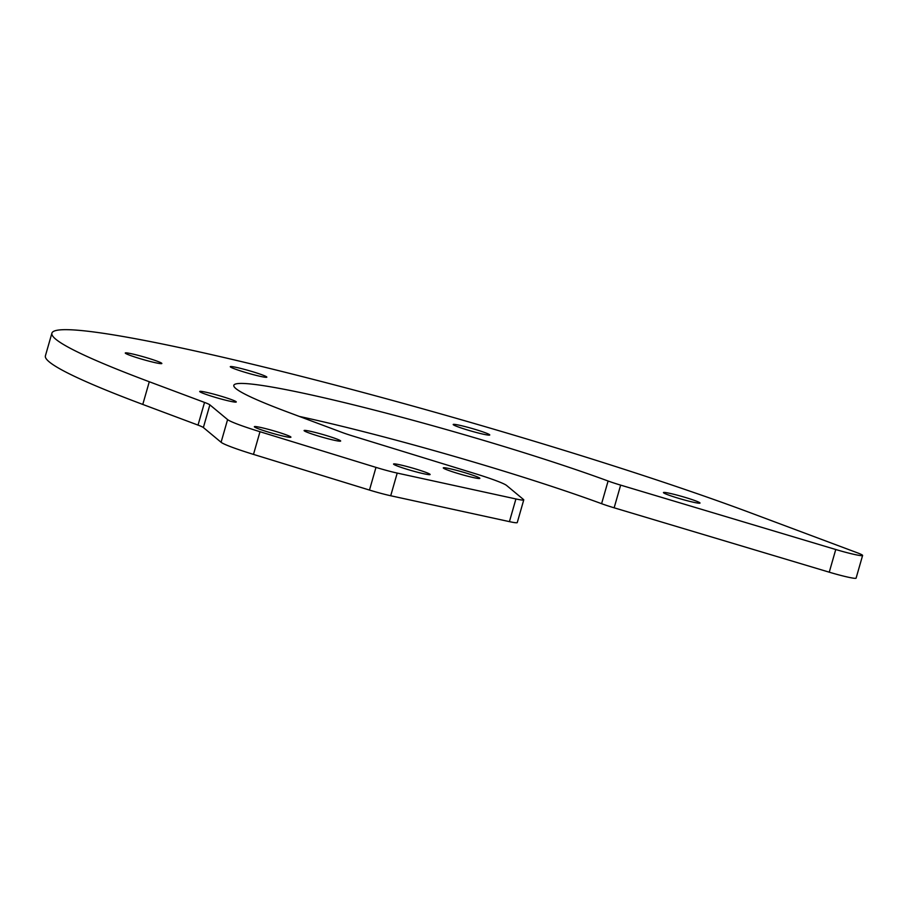 <?xml version="1.0" encoding="UTF-8"?>
<svg xmlns="http://www.w3.org/2000/svg" width="908" height="908" viewBox="0 0 908 908"><rect width="100%" height="100%" fill="white"/><g stroke="black" fill="none" stroke-linecap="round" stroke-linejoin="round"><path stroke-width="1.36" d="M259.994 431.72L375.98 467.382A23.653 1.691 16 0 0 397.216 473.079L515.926 498.957A23.653 1.691 16 0 0 523.757 499.899A23.653 1.691 16 0 0 523.541 499.548L506.607 485.474A47.318 3.382 16 0 0 474.203 473.352L352.792 436.01A23.653 1.691 -164 0 1 341.93 432.378L286.69 411.699A224.741 16.072 -164 0 1 233.821 385.321A224.741 16.072 -164 0 1 372.87 409.701A224.741 16.072 -164 0 1 608.099 481.013A23.653 1.691 16 0 0 620.652 485.122L835.757 549.51A23.653 1.691 16 0 0 862.6 555.469A23.653 1.691 16 0 0 857.038 552.688L750.428 512.793A413.991 29.612 16 0 0 314.418 379.692A413.991 29.612 16 0 0 51.904 333.157A413.991 29.612 16 0 0 149.287 381.746L204.527 402.426A23.653 1.691 -164 0 1 209.873 404.854L227.59 419.587A47.318 3.382 16 0 0 259.994 431.72L253.491 454.397L369.477 490.07L375.98 467.382M423.82 473.76A19.023 1.362 16 0 0 430.12 474.521A19.023 1.362 16 0 0 412.209 467.972A19.023 1.362 16 0 0 393.55 464.033A19.023 1.362 16 0 0 404.071 468.346A19.023 1.362 16 0 0 423.82 473.76M334.36 440.278A19.023 1.362 16 0 0 340.648 441.038A19.023 1.362 16 0 0 322.749 434.478A19.023 1.362 16 0 0 304.089 430.551A19.023 1.362 16 0 0 314.611 434.864A19.023 1.362 16 0 0 334.36 440.278M693.723 502.306A19.023 1.362 16 0 0 700.011 503.055A19.023 1.362 16 0 0 682.101 496.506A19.023 1.362 16 0 0 663.442 492.579A19.023 1.362 16 0 0 673.974 496.88A19.023 1.362 16 0 0 693.723 502.306M483.465 434.228A19.023 1.362 16 0 0 489.764 434.977A19.023 1.362 16 0 0 471.854 428.428A19.023 1.362 16 0 0 453.194 424.49A19.023 1.362 16 0 0 463.716 428.803A19.023 1.362 16 0 0 483.465 434.228M260.551 376.411A19.023 1.362 16 0 0 266.839 377.172A19.023 1.362 16 0 0 248.94 370.623A19.023 1.362 16 0 0 230.28 366.684A19.023 1.362 16 0 0 240.802 370.997A19.023 1.362 16 0 0 260.551 376.411M155.552 362.746A19.023 1.362 16 0 0 161.851 363.495A19.023 1.362 16 0 0 143.941 356.946A19.023 1.362 16 0 0 125.281 353.008A19.023 1.362 16 0 0 135.803 357.321A19.023 1.362 16 0 0 155.552 362.746M284.624 436.43A19.023 1.362 16 0 0 290.923 437.179A19.023 1.362 16 0 0 273.013 430.63A19.023 1.362 16 0 0 254.353 426.692A19.023 1.362 16 0 0 264.875 431.005A19.023 1.362 16 0 0 284.624 436.43M449.574 468.641A19.023 1.362 16 0 0 443.286 467.881A19.023 1.362 16 0 0 461.196 474.43A19.023 1.362 16 0 0 479.855 478.368A19.023 1.362 16 0 0 469.322 474.055A19.023 1.362 16 0 0 449.574 468.641M229.974 401.211A19.023 1.362 16 0 0 236.273 401.972A19.023 1.362 16 0 0 218.363 395.411A19.023 1.362 16 0 0 199.703 391.484A19.023 1.362 16 0 0 210.236 395.797A19.023 1.362 16 0 0 229.974 401.211M397.216 473.079L390.712 495.757L509.422 521.635L515.926 498.957M390.712 495.757A23.653 1.691 -164 0 1 369.477 490.07M209.873 404.854L203.369 427.532L221.087 442.275A47.318 3.382 16 0 0 253.491 454.397M203.369 427.532A23.653 1.691 16 0 0 198.023 425.103L204.527 402.426M51.904 333.157L45.4 355.845A413.991 29.612 16 0 0 142.783 404.435L198.023 425.103M862.6 555.469L856.096 578.146A23.653 1.691 -164 0 1 829.254 572.188L835.757 549.51M620.652 485.122L614.149 507.81L829.254 572.188M614.149 507.81A23.653 1.691 -164 0 1 601.595 503.69L608.099 481.013M299.265 416.409A224.741 16.072 -164 0 1 601.595 503.69M523.757 499.899L517.254 522.577A23.653 1.691 -164 0 1 509.422 521.635M149.287 381.746L142.783 404.435M227.59 419.587L221.087 442.275"/></g></svg>
